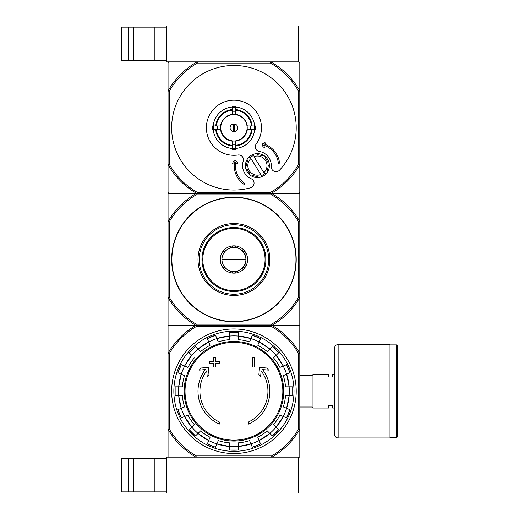 <?xml version="1.0" encoding="UTF-8"?>
<svg xmlns="http://www.w3.org/2000/svg" width="519" height="519" viewBox="0 0 519 519"><rect width="100%" height="100%" fill="white"/><g stroke="black" fill="none" stroke-linecap="round" stroke-linejoin="round"><path stroke-width="0.78" d="M166.858 493.05L298.607 493.05L298.607 457.122L271.943 457.122L299.8 457.122L299.8 429.258A76.053 76.053 0 0 1 271.943 457.122L195.916 457.122A76.053 76.053 0 0 1 168.059 429.258L168.059 457.122L195.916 457.122L166.858 457.122L166.858 493.05M121.349 458.316L121.349 491.85L128.53 491.85L128.53 458.316L121.349 458.316M166.858 458.316L128.53 458.316M133.325 458.316L133.325 491.85L128.53 491.85M133.325 491.85L166.858 491.85M270.73 61.878L197.129 61.878A75.456 75.456 0 0 0 168.059 90.955L169.252 91.266A74.256 74.256 0 0 1 197.447 63.078L270.412 63.078L270.73 61.878L298.607 61.878L270.73 61.878A75.456 75.456 0 0 1 299.8 90.955L299.8 63.078L298.607 61.878L298.607 25.95L166.858 25.95L166.858 61.878L197.129 61.878L169.252 61.878L168.059 63.078L168.059 192.432L169.252 193.626L195.916 193.626L168.059 193.626L168.059 297.51L169.252 297.192L169.252 221.808L168.059 221.49A76.053 76.053 0 0 1 195.916 193.626L271.943 193.626A76.053 76.053 0 0 1 299.8 221.49L299.8 325.374L168.059 325.374L168.059 429.258L169.252 428.934L169.252 353.556A74.853 74.853 0 0 1 196.24 326.568L195.916 325.374L271.943 325.374A76.053 76.053 0 0 1 299.8 353.238L299.8 429.258L298.607 428.934A74.853 74.853 0 0 1 271.619 455.922L196.24 455.922L195.916 457.122M121.349 27.15L121.349 60.684L128.53 60.684L128.53 27.15L121.349 27.15M166.858 27.15L128.53 27.15M133.325 27.15L133.325 60.684L128.53 60.684M133.325 60.684L166.858 60.684M219.316 424.075A35.928 35.928 0 0 1 205.258 369.586L199.257 370.112L201.035 368.036L208.353 367.394L208.982 374.588L207.237 376.632L206.731 370.826A34.014 34.014 0 0 0 219.316 421.96L219.316 424.075M248.543 421.96L248.543 424.075A35.928 35.928 0 0 0 262.601 369.586L268.602 370.112L266.824 368.036L259.506 367.394L258.877 374.588L260.622 376.632L261.128 370.826A34.014 34.014 0 0 1 248.543 421.96M252.377 367.05L254.291 367.05L254.291 357.474L252.377 357.474L252.377 367.05M213.569 363.222L213.569 367.05L215.482 367.05L215.482 363.222L219.316 363.222L219.316 361.302L215.482 361.302L215.482 357.474L213.569 357.474L213.569 361.302L209.734 361.302L209.734 363.222L213.569 363.222M177.926 372.843A58.952 58.952 0 0 1 181.319 364.656L177.926 372.843L184.556 375.594A51.796 51.796 0 0 0 182.325 386.817L175.15 386.817A58.952 58.952 0 0 0 175.15 395.679L182.325 395.679A51.796 51.796 0 0 0 184.556 406.902L177.926 409.647A58.952 58.952 0 0 0 181.319 417.834L177.926 409.647M181.319 417.834L187.949 415.09A51.796 51.796 0 0 0 194.307 424.607L189.227 429.68L195.494 435.947A58.952 58.952 0 0 1 189.227 429.68M195.494 435.947L200.574 430.874L198.024 433.423L208.709 440.56A55.39 55.39 0 0 1 198.024 433.423M200.574 430.874A51.796 51.796 0 0 0 210.085 437.232L207.341 443.862L215.528 447.248A58.952 58.952 0 0 1 207.341 443.862M215.528 447.248L218.272 440.618A51.796 51.796 0 0 0 229.495 442.856L229.495 450.031L238.364 450.031A58.952 58.952 0 0 1 229.495 450.031M238.364 450.031L238.364 442.856A51.796 51.796 0 0 0 249.587 440.618L252.331 447.248L260.519 443.862A58.952 58.952 0 0 1 252.331 447.248M260.519 443.862L257.774 437.232A51.796 51.796 0 0 0 267.285 430.874L272.365 435.947L278.632 429.68A58.952 58.952 0 0 1 272.365 435.947M278.632 429.68L273.552 424.607L276.102 427.156L283.244 416.472A55.39 55.39 0 0 1 276.102 427.156M273.552 424.607A51.796 51.796 0 0 0 279.91 415.09L286.54 417.834L289.933 409.647A58.952 58.952 0 0 1 286.54 417.834M289.933 409.647L283.303 406.902A51.796 51.796 0 0 0 285.534 395.679L292.71 395.679L292.716 386.817A58.952 58.952 0 0 1 292.71 395.679M292.71 386.817L285.534 386.817A51.796 51.796 0 0 0 283.303 375.594L289.933 372.843L286.54 364.656A58.952 58.952 0 0 1 289.933 372.843M286.54 364.656L279.91 367.4A51.796 51.796 0 0 0 273.552 357.889L278.632 352.816L272.365 346.543M278.632 352.816A58.952 58.952 0 0 0 272.365 346.549L267.285 351.623L269.835 349.073L259.15 341.93A55.39 55.39 0 0 1 269.835 349.073M267.285 351.623A51.796 51.796 0 0 0 257.774 345.265L260.519 338.635L252.331 335.242A58.952 58.952 0 0 1 260.519 338.635M252.331 335.242L249.587 341.872A51.796 51.796 0 0 0 238.364 339.64L238.364 332.465A58.952 58.952 0 0 0 229.495 332.465L238.364 332.465M229.495 332.465L229.495 339.64A51.796 51.796 0 0 0 218.272 341.872L215.528 335.242L207.341 338.635A58.952 58.952 0 0 1 215.528 335.242M207.341 338.635L210.085 345.265A51.796 51.796 0 0 0 200.574 351.623L195.494 346.549A58.952 58.952 0 0 0 189.227 352.816L191.758 355.34A55.358 55.358 0 0 1 198.044 349.092M194.307 357.889A51.796 51.796 0 0 0 187.949 367.4L181.319 364.656M196.24 326.568L271.619 326.568L271.943 325.374L299.8 325.374L299.8 353.238L298.607 353.556L298.607 428.934M271.943 457.122L271.619 455.922M196.24 455.922A74.853 74.853 0 0 1 169.252 428.934M271.619 326.568A74.853 74.853 0 0 1 298.607 353.556M169.252 353.556L168.059 353.238A76.053 76.053 0 0 1 195.916 325.374L168.059 325.374L168.059 297.51A76.053 76.053 0 0 0 195.916 325.374L196.24 324.174L271.619 324.174A74.853 74.853 0 0 0 298.607 297.192L299.8 297.51A76.053 76.053 0 0 1 271.943 325.374L271.619 324.174M171.646 391.248A62.28 62.28 0 0 1 265.066 337.311A62.28 62.28 0 0 1 265.066 445.185A62.28 62.28 0 0 1 171.646 391.248M173.852 391.248A60.074 60.074 0 0 1 263.97 339.218A60.074 60.074 0 0 1 263.97 443.271A60.074 60.074 0 0 1 173.852 391.248M334.534 408.012L332.621 408.012L332.621 405.501L328.787 405.501L328.787 408.012L312.976 408.012L312.976 374.478L328.787 374.478L328.787 376.995L332.621 376.995L332.621 374.478L334.534 374.478M299.8 375.49L312.016 375.49L312.016 407.006L312.976 407.96M312.976 374.53L312.016 375.49M397.651 345.855L397.651 436.641L396.698 437.595L396.698 344.895L397.651 345.855M389.99 344.895L396.698 344.895M389.99 344.538L389.99 437.958L338.129 437.958C335.949 437.744 334.749 436.544 334.534 434.364L334.534 348.132C334.749 345.946 335.949 344.752 338.129 344.538L389.99 344.538M169.252 221.808A74.853 74.853 0 0 1 196.24 194.826L271.619 194.826A74.853 74.853 0 0 1 298.607 221.808L299.8 221.49L299.8 193.626L271.943 193.626L298.607 193.626L299.8 192.432L299.8 164.555A75.456 75.456 0 0 1 270.73 193.626L197.129 193.626A75.456 75.456 0 0 1 168.059 164.555L169.252 164.238L169.252 91.266M298.607 221.808L298.607 297.192M233.926 321.78A62.28 62.28 0 0 1 179.996 228.36A62.28 62.28 0 0 1 287.863 228.36A62.28 62.28 0 0 1 233.926 321.78M196.24 324.174A74.853 74.853 0 0 1 169.252 297.192M271.619 194.826L271.943 193.626M195.916 193.626L196.24 194.826M233.926 295.428A35.928 35.928 0 0 1 202.812 241.536A35.928 35.928 0 0 1 265.047 241.536A35.928 35.928 0 0 1 233.926 295.428M233.926 294.234A34.734 34.734 0 0 1 203.85 242.133A34.734 34.734 0 0 1 264.009 242.133A34.734 34.734 0 0 1 233.926 294.234M221.95 259.5L245.909 259.5A11.976 11.976 0 0 0 227.938 249.126A11.976 11.976 0 0 0 227.938 269.874A11.976 11.976 0 0 0 245.909 259.5M234.238 273.15L233.621 273.15A13.656 13.656 0 0 1 222.262 266.597L221.95 266.059A13.656 13.656 0 0 1 221.95 252.941L222.262 252.403A13.656 13.656 0 0 1 233.621 245.85L234.238 245.85A13.656 13.656 0 0 1 245.597 252.403L245.909 252.941A13.656 13.656 0 0 1 245.909 266.059L245.597 266.597A13.656 13.656 0 0 1 234.238 273.15L245.597 266.597M233.926 290.64A31.14 31.14 0 0 0 260.895 243.93A31.14 31.14 0 0 0 206.964 243.93A31.14 31.14 0 0 0 233.926 290.64M245.909 266.059L245.909 252.941M222.262 266.597L233.621 273.15M221.95 252.941L221.95 266.059M233.621 245.85L222.262 252.403M245.597 252.403L234.238 245.85M201.949 259.5A31.977 31.977 0 0 0 249.918 287.195A31.977 31.977 0 0 0 249.918 231.805A31.977 31.977 0 0 0 201.949 259.5M250.917 158.548L260.836 174.546A9.582 9.582 0 0 1 250.917 158.548L250.275 157.517L250.917 158.548M249.827 157.932A10.782 10.782 0 0 1 253.901 155.408L253.253 154.364A11.976 11.976 0 0 1 257.748 153.63L257.469 154.824A10.782 10.782 0 0 1 262.134 155.914L262.413 154.72A11.976 11.976 0 0 1 266.111 157.38L265.073 158.023A10.782 10.782 0 0 1 267.596 162.097L268.641 161.448A11.976 11.976 0 0 1 269.374 165.944L268.18 165.665A10.782 10.782 0 0 1 267.09 170.329L268.284 170.608A11.976 11.976 0 0 1 265.624 174.313L264.982 173.268A10.782 10.782 0 0 1 264.534 173.683L263.892 172.652L264.534 173.683A10.782 10.782 0 0 1 260.908 175.792L261.557 176.836A11.976 11.976 0 0 1 257.061 177.576L257.34 176.382A10.782 10.782 0 0 1 252.675 175.286L252.396 176.479A11.976 11.976 0 0 1 248.692 173.82L249.736 173.177A10.782 10.782 0 0 1 247.213 169.103L246.168 169.752A11.976 11.976 0 0 1 245.435 165.256L246.622 165.535A10.782 10.782 0 0 1 247.719 160.871L246.525 160.592A11.976 11.976 0 0 1 249.185 156.894L249.827 157.932L249.185 156.894A11.976 11.976 0 0 1 253.253 154.364L253.901 155.408M260.836 174.546L261.479 175.578L260.836 174.546M234.646 131.521L234.646 123.989M230.099 127.752A3.834 3.834 0 0 1 235.847 124.437A3.834 3.834 0 0 1 235.847 131.073A3.834 3.834 0 0 1 230.099 127.752M251.481 125.955L246.979 125.955A13.176 13.176 0 0 0 235.723 114.705L235.723 110.203A17.646 17.646 0 0 1 251.481 125.955L252.13 125.955A18.288 18.288 0 0 0 235.723 109.554L235.723 110.203M220.88 125.955L216.378 125.955A17.646 17.646 0 0 1 232.136 110.203L232.136 114.705A13.176 13.176 0 0 0 220.88 125.955L212.323 125.955A21.681 21.681 0 0 0 212.323 129.549L213.491 129.549A20.513 20.513 0 0 1 213.491 125.955M216.378 129.549L220.88 129.549A13.176 13.176 0 0 0 232.136 140.805L232.136 145.307A17.646 17.646 0 0 1 216.378 129.549L215.729 129.549A18.288 18.288 0 0 0 232.136 145.949L232.136 145.307M235.723 145.307L235.723 140.805A13.176 13.176 0 0 0 246.979 129.549L251.481 129.549A17.646 17.646 0 0 1 235.723 145.307L235.723 145.949A18.288 18.288 0 0 0 252.13 129.549L251.481 129.549M217.487 125.955A16.537 16.537 0 0 0 217.487 129.549L213.491 129.549M232.136 107.05A20.779 20.779 0 0 0 213.225 125.955L216.378 125.955M235.723 107.316L235.723 111.313A16.537 16.537 0 0 0 232.136 111.313L232.136 107.316A20.513 20.513 0 0 1 235.723 107.316L235.723 106.148A21.681 21.681 0 0 0 232.136 106.148L232.136 107.316M215.729 125.955A18.288 18.288 0 0 1 232.136 109.554L232.136 110.203M254.368 129.549L250.366 129.549A16.537 16.537 0 0 0 250.366 125.955L254.368 125.955A20.513 20.513 0 0 1 254.368 129.549L255.536 129.549A21.681 21.681 0 0 0 255.536 125.955L254.368 125.955M235.723 148.194L235.723 149.355A21.681 21.681 0 0 1 232.136 149.355L232.136 144.191A16.537 16.537 0 0 0 235.723 144.191L235.723 148.194A20.513 20.513 0 0 1 232.136 148.194M254.634 125.955A20.779 20.779 0 0 0 235.723 107.05M235.723 148.46A20.779 20.779 0 0 0 254.634 129.549M213.225 129.549A20.779 20.779 0 0 0 232.136 148.46M279.553 170.148A62.28 62.28 0 0 0 258.709 70.616A62.28 62.28 0 0 0 171.802 123.418A62.28 62.28 0 0 0 250.534 187.781A4.788 4.788 0 0 0 251.17 178.77A14.37 14.37 0 0 1 243.242 161.208A4.788 4.788 0 0 0 237.974 154.999A27.546 27.546 0 0 1 206.549 124.716A27.546 27.546 0 0 1 243.846 102.055A27.546 27.546 0 0 1 256.25 143.899A4.788 4.788 0 0 0 259.331 151.431A14.37 14.37 0 0 1 271.262 166.567A4.788 4.788 0 0 0 279.553 170.148M270.412 63.078A74.256 74.256 0 0 1 298.607 91.266L298.607 164.238A74.256 74.256 0 0 1 270.412 192.432L197.447 192.432A74.256 74.256 0 0 1 169.252 164.238M232.136 145.631A17.964 17.964 0 0 1 216.053 129.549M251.806 129.549A17.964 17.964 0 0 1 235.723 145.631M235.723 109.879A17.964 17.964 0 0 1 251.806 125.955M216.053 125.955A17.964 17.964 0 0 1 232.136 109.879M298.607 91.266L299.8 90.955L299.8 164.555L298.607 164.238M197.447 192.432L197.129 193.626M270.73 193.626L270.412 192.432M197.129 61.878L197.447 63.078M234.419 162.382A22.758 22.758 0 0 0 244.306 184.556L244.974 183.557A21.558 21.558 0 0 1 235.645 162.252L237.287 163.816L237.611 162.473L235.412 160.371L233.096 161.779L232.7 163.427L234.419 162.382M278.372 163.264A21.558 21.558 0 0 0 263.756 145.171L264.392 147.351L263.049 147.02L262.192 144.1L264.508 142.693L266.156 143.095L264.437 144.139A22.758 22.758 0 0 1 279.559 163.135L278.372 163.264M253.973 156.654A9.582 9.582 0 0 1 263.892 172.652L253.973 156.654M247.719 160.871L246.525 160.592A11.976 11.976 0 0 0 245.435 165.256L246.622 165.535M262.134 155.914L262.413 154.72A11.976 11.976 0 0 0 257.748 153.63L257.469 154.824M267.596 162.097L268.641 161.448A11.976 11.976 0 0 0 266.111 157.38L265.073 158.023M267.09 170.329L268.284 170.608A11.976 11.976 0 0 0 269.374 165.944L268.18 165.665M260.908 175.792L261.557 176.836A11.976 11.976 0 0 0 265.624 174.313L264.982 173.268M252.675 175.286L252.396 176.479A11.976 11.976 0 0 0 257.061 177.576L257.34 176.382M247.213 169.103L246.168 169.752A11.976 11.976 0 0 0 248.692 173.82L249.736 173.177M233.213 123.989L233.213 131.521M154.883 458.316L154.883 491.85M154.883 27.15L154.883 60.684M233.926 342.345A48.896 48.896 0 0 1 282.829 391.248A48.896 48.896 0 0 1 233.926 440.144A48.896 48.896 0 0 1 185.03 391.248A48.896 48.896 0 0 1 233.926 342.345M184.141 391.248A49.785 49.785 0 0 1 258.825 348.132A49.785 49.785 0 0 1 258.825 434.364A49.785 49.785 0 0 1 184.141 391.248M181.254 374.225A55.358 55.358 0 0 1 184.647 366.038M178.75 395.679A55.358 55.358 0 0 1 178.75 386.817M184.647 416.459A55.358 55.358 0 0 1 181.254 408.271M198.044 433.397A55.358 55.358 0 0 1 191.777 427.131M216.91 443.92A55.358 55.358 0 0 1 208.716 440.527M238.364 446.424A55.358 55.358 0 0 1 229.495 446.424M259.143 440.527A55.358 55.358 0 0 1 250.949 443.92M276.082 427.131A55.358 55.358 0 0 1 269.815 433.397M286.605 408.271A55.358 55.358 0 0 1 283.212 416.459M289.109 386.817A55.358 55.358 0 0 1 289.109 395.679M283.212 366.038A55.358 55.358 0 0 1 286.605 374.225M269.815 349.092A55.358 55.358 0 0 1 276.082 355.359M250.949 338.57A55.358 55.358 0 0 1 259.143 341.963M229.495 336.065A55.358 55.358 0 0 1 238.364 336.065M208.716 341.963A55.358 55.358 0 0 1 216.91 338.57M229.495 446.457A55.39 55.39 0 0 1 216.897 443.953L229.495 446.457M250.962 443.953A55.39 55.39 0 0 1 238.364 446.457L250.962 443.953M269.835 433.423A55.39 55.39 0 0 1 259.15 440.56L269.835 433.423M289.141 395.679A55.39 55.39 0 0 1 286.637 408.278L289.141 395.679M286.637 374.212A55.39 55.39 0 0 1 289.141 386.817L286.637 374.212M276.102 355.34A55.39 55.39 0 0 1 283.244 366.025L276.102 355.34M216.897 338.544A55.39 55.39 0 0 1 229.495 336.033L216.897 338.544M198.024 349.073A55.39 55.39 0 0 1 208.709 341.93L198.024 349.073M184.615 366.025A55.39 55.39 0 0 1 191.758 355.34L184.615 366.025M178.718 386.817A55.39 55.39 0 0 1 181.222 374.212L178.718 386.817M181.222 408.278A55.39 55.39 0 0 1 178.718 395.679L181.222 408.278M191.758 427.156A55.39 55.39 0 0 1 184.615 416.472L191.758 427.156M238.364 336.033A55.39 55.39 0 0 1 250.962 338.544L238.364 336.033M338.129 344.538L338.129 437.958M233.926 321.54A62.04 62.04 0 0 1 180.203 228.477A62.04 62.04 0 0 1 287.656 228.477A62.04 62.04 0 0 1 233.926 321.54M232.136 114.595A13.28 13.28 0 0 1 235.723 114.595M220.77 129.549A13.28 13.28 0 0 1 220.77 125.955M235.723 140.915A13.28 13.28 0 0 1 232.136 140.915M247.089 125.955A13.28 13.28 0 0 1 247.089 129.549M232.136 141.129A13.494 13.494 0 0 1 220.556 129.549M247.304 129.549A13.494 13.494 0 0 1 235.723 141.129M235.723 114.381A13.494 13.494 0 0 1 247.304 125.955M220.556 125.955A13.494 13.494 0 0 1 232.136 114.381M235.723 148.531A20.851 20.851 0 0 1 232.136 148.531M254.706 125.955A20.851 20.851 0 0 1 254.706 129.549M232.136 106.979A20.851 20.851 0 0 1 235.723 106.979M213.153 129.549A20.851 20.851 0 0 1 213.153 125.955M195.494 346.543L189.227 352.816M175.143 386.817L175.143 395.679M299.8 407.006L312.016 407.006M389.99 437.595L396.698 437.595"/></g></svg>
